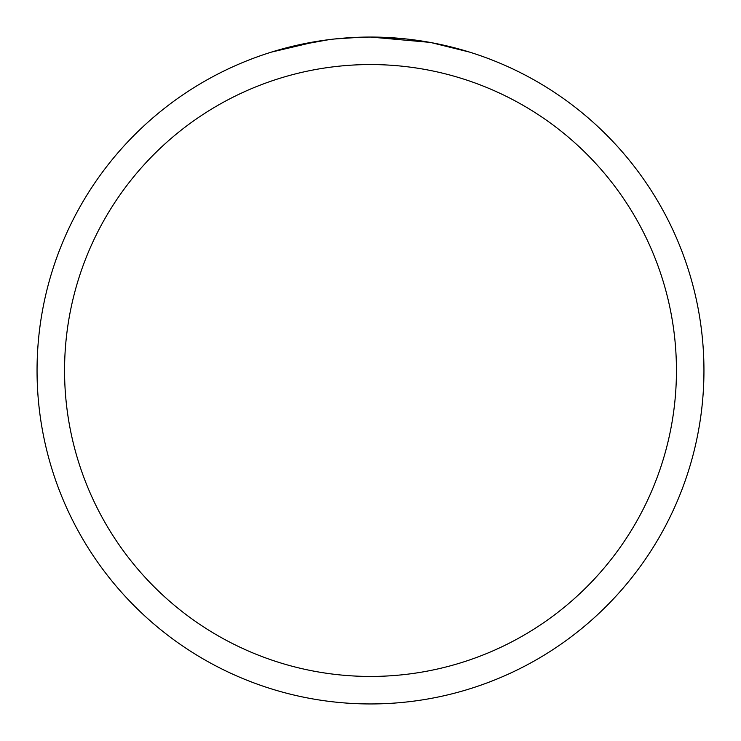 <?xml version="1.0" encoding="UTF-8"?>
<svg xmlns="http://www.w3.org/2000/svg" width="741" height="741" viewBox="0 0 741 741"><rect width="100%" height="100%" fill="white"/><g stroke="black" fill="none" stroke-linecap="round" stroke-linejoin="round"><path stroke-width="1.11" d="M429.734 42.357L370.5 37.05L401.335 38.476M406.049 38.949L412.969 39.764M362.581 37.143L370.5 37.05A333.45 333.45 0 0 1 703.95 370.5A333.45 333.45 0 0 1 370.5 703.95A333.45 333.45 0 0 1 37.05 370.5A333.45 333.45 0 0 1 370.5 37.05L366.536 37.078M431.308 42.645L469.59 52.111M370.5 64.56A305.94 305.94 0 0 1 676.44 370.5A305.94 305.94 0 0 1 370.5 676.44A305.94 305.94 0 0 1 64.56 370.5A305.94 305.94 0 0 1 370.5 64.56M332.894 39.18L320.307 40.848M271.428 52.111L317.287 41.32M337.887 38.652L343.407 38.152M344.648 38.05L346.723 37.902M361.719 37.161L334.46 39.004M293.797 45.988L328.828 39.671M346.056 37.948L358.459 37.272"/></g></svg>
